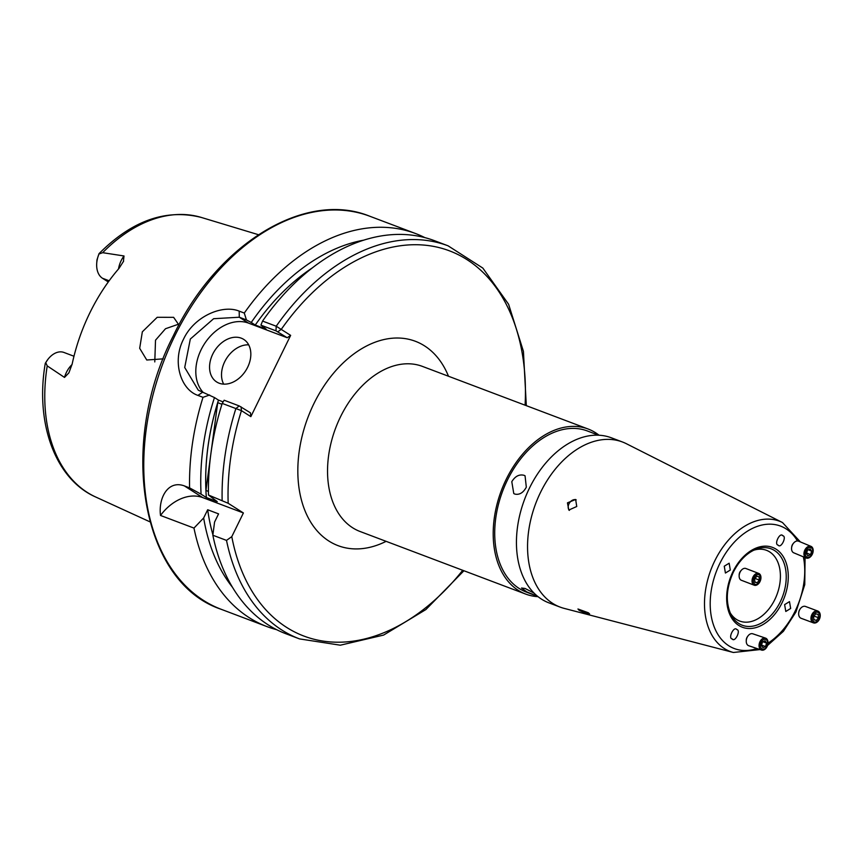 <?xml version="1.0" encoding="UTF-8"?>
<svg xmlns="http://www.w3.org/2000/svg" width="863" height="863" viewBox="0 0 863 863"><rect width="100%" height="100%" fill="white"/><g stroke="black" fill="none" stroke-linecap="round" stroke-linejoin="round"><path stroke-width="1.29" d="M212.762 354.089A25.21 18.457 -57.5 0 0 216.656 381.953A25.21 18.457 -57.5 0 0 247.638 367.271A25.21 18.457 -57.5 0 0 243.733 339.407A25.21 18.457 -57.5 0 0 212.762 354.089M248.673 344.844A25.21 18.457 -57.5 0 0 224.714 361.694A25.21 18.457 -57.5 0 0 223.668 384.121M118.511 268.965A20.507 13.808 -69.3 0 1 121.187 260.572A20.507 13.808 -69.3 0 1 124.002 255.966L123.387 261.651M123.614 261.165L118.975 268.436A151.327 101.888 110.7 0 0 89.968 312.611A151.327 101.888 110.7 0 0 72.179 363.938L68.889 372.87L64.498 377.422L47.217 365.89L45.75 362.643L45.297 363.269L47.972 359.278A20.507 13.808 110.7 0 0 45.75 362.643M154.779 361.931L155.513 340.195L165.502 328.727L178.673 324.154M178.9 324.963L173.625 317.336L157.195 317.304L142.341 331.813L139.687 348.307L146.764 360.011L163.204 358.857M124.002 255.966L102.675 252.686L98.975 254.002A20.507 13.808 110.7 0 0 96.71 263.431A20.507 13.808 110.7 0 0 102.492 278.264L108.285 281.953M209.644 394.995L202.999 397.325L197.907 395.394C180.615 389.504 171.953 361.554 183.506 339.224C194.046 316.419 222.406 304.186 239.191 311.133L244.283 313.053L246.43 319.925L239.288 317.228L213.636 318.706L190.324 339.04L184.714 367.487L198.274 390.173L214.466 397.563A200.108 134.736 110.7 0 0 201.068 494.165L189.59 487.886L184.358 485.901C167.875 479.806 158.263 498.221 160.518 515.459L193.97 528.091A210.108 141.456 110.7 0 0 267.012 626.614A210.108 141.456 110.7 0 0 276.645 629.677M424.801 237.595A210.108 141.456 110.7 0 0 415.545 233.528A210.108 141.456 110.7 0 0 244.283 313.053M576.743 506.505L575.653 499.472L567.455 502.849L568.803 510.044L576.743 506.505M588.296 612.741L577.951 608.998L579.149 610.335C586.98 613.884 590.022 614.683 588.296 612.741L589.591 613.884M511.791 481.694L513.776 493.539L514.833 494.068C519.397 495.092 523.226 492.805 526.322 487.185L525.06 475.815L524.024 475.297C519.213 474.1 515.135 476.236 511.791 481.694M538.048 596.667A88.242 59.418 -69.3 0 1 525.729 594.1A88.242 59.418 -69.3 0 1 506.225 479.289A88.242 59.418 -69.3 0 1 588.113 429.008A88.242 59.418 -69.3 0 1 599.051 435.232M534.121 593.161L525.103 588.48L521.543 588.016L526.667 591.835L537.638 596.344M537.671 596.365L526.473 592.137A86.138 57.994 -69.3 0 1 507.433 480.055A86.138 57.994 -69.3 0 1 587.379 430.971L598.566 435.211M753.701 550.238A37.821 25.459 -69.3 0 1 766.473 550.314A37.821 25.459 -69.3 0 1 774.834 599.515A37.821 25.459 -69.3 0 1 739.731 621.069A37.821 25.459 -69.3 0 1 730.109 612.676M540.583 492.266A88.242 59.418 -69.3 0 1 622.471 441.996A88.242 59.418 -69.3 0 1 626.376 443.711L782.482 522.536A69.644 46.882 -69.3 0 0 714.769 560.853A69.644 46.882 -69.3 0 0 733.377 652.482L564.154 608.383A88.242 59.418 -69.3 0 1 560.087 607.088A88.242 59.418 -69.3 0 1 540.583 492.266M560.087 607.088L548.987 602.892A88.242 59.418 -69.3 0 1 529.472 488.07A88.242 59.418 -69.3 0 1 611.371 437.8L622.471 441.996M782.752 535.718C787.153 536.333 780.918 549.062 778.146 545.114C773.744 544.499 779.979 531.77 782.752 535.718L782.385 535.535M790.659 608.469L785.794 611.468L784.618 604.629L789.483 601.63L790.659 608.469M732.18 638.944C727.779 638.34 734.014 625.61 736.775 629.559C741.177 630.173 734.942 642.903 732.18 638.944L732.698 639.203M724.262 566.204L729.149 563.215L730.303 570.044L725.416 573.032L724.262 566.204M214.466 397.563L218.479 400.108A193.29 130.14 110.7 0 0 206.354 497.52L201.068 494.165M290.648 335.373L287.228 337.746L275.977 330.842L260.917 325.157L262.546 321.068L276.214 326.225L290.648 335.373L250.842 416.635L241.446 410.648L222.212 403.409A210.108 141.456 110.7 0 0 208.468 495.017L217.249 501.64L206.354 497.52M218.479 400.108L223.139 401.878M208.415 491.381L205.955 490.454A193.29 130.14 -69.3 0 1 217.724 402.665L221.942 404.262M363.722 240.162A200.108 134.736 110.7 0 0 251.241 322.482L246.43 319.925M193.97 528.091L203.657 517.962A200.108 134.736 110.7 0 0 232.525 587.358M312.428 267.821A193.29 130.14 110.7 0 0 255.254 325.038L251.241 322.482M203.657 517.962L207.681 509.753A193.29 130.14 110.7 0 0 212.902 534.726M260.917 325.157L266.149 329.159L255.254 325.038M207.681 509.753L218.576 513.873L214.563 522.072L212.848 535.233A210.108 141.456 110.7 0 0 285.89 633.744L299.558 638.911L340.335 645.2L383.593 635.082L425.88 609.558L463.927 570.745M275.977 330.842L276.214 326.225A210.108 141.456 110.7 0 1 448.091 245.826L434.423 240.669A210.108 141.456 110.7 0 0 262.546 321.068M212.848 535.233L226.505 540.389L231.791 536.646L243.398 512.956L228.166 503.269L208.468 495.017M202.999 397.325A210.108 141.456 110.7 0 0 189.59 487.886M222.212 403.409L224.143 400.227L239.202 405.923L250.443 412.816L250.842 416.635M96.71 263.431L96.829 261.618A16.3 10.982 -69.3 0 1 97.044 259.623L99.018 253.657C131.888 220.615 165.998 208.544 201.316 217.444A149.579 100.712 110.7 0 0 102.675 252.686M73.981 356.246L63.991 352.471A20.507 13.808 110.7 0 0 47.972 359.278M287.228 337.746L248.587 323.14A42.017 30.766 -57.5 0 0 204.553 343.679A42.017 30.766 -57.5 0 0 203.377 392.622M160.518 515.459A42.017 30.766 -57.5 0 1 202.708 497.584L243.398 512.956M239.202 405.923L235.879 408.566A210.108 141.456 110.7 0 0 222.136 500.184M241.057 406.84L241.446 410.648A205.901 138.63 110.7 0 0 228.166 503.269M525.092 405.2A205.901 138.63 110.7 0 0 444.229 249.04A205.901 138.63 110.7 0 0 281.252 329.386L277.832 331.77M217.724 402.665L205.955 490.454M817.811 611.047L805.481 606.452A6.3 4.358 110.4 0 0 799.979 609.235L799.656 609.753A4.207 2.913 110.4 0 0 799.03 611.123A4.207 2.913 110.4 0 0 798.825 611.975L798.739 612.579A6.3 4.358 110.4 0 0 801.08 618.275L813.41 622.859A6.3 4.358 110.4 0 0 819.85 618.027A6.3 4.358 110.4 0 0 817.811 611.047A6.3 4.358 110.4 0 0 811.36 615.88A6.3 4.358 110.4 0 0 813.41 622.859M799.979 609.235A6.3 4.358 110.4 0 0 799.041 611.284A6.3 4.358 110.4 0 0 798.739 612.579M812.622 616.247A5.124 3.549 110.4 0 0 814.532 622.007A5.124 3.549 110.4 0 0 819.516 617.994A5.124 3.549 110.4 0 0 817.606 612.245A5.124 3.549 110.4 0 0 812.622 616.247M818.232 614.434L818.512 617.746L816.355 620.432L813.895 619.817L813.615 616.506L815.783 613.809L818.232 614.434M813.982 616.053L818.512 617.746M813.874 619.515L816.355 620.432M810.993 546.365L798.599 541.177A6.3 4.261 112.7 0 0 798.189 541.047A6.3 4.261 112.7 0 0 793.539 543.161A6.3 4.261 112.7 0 0 791.598 547.811A6.3 4.261 112.7 0 0 793.733 552.805L806.128 557.994A6.3 4.261 112.7 0 0 806.538 558.134A6.3 4.261 112.7 0 0 812.612 553.528A6.3 4.261 112.7 0 0 810.993 546.365A6.3 4.261 112.7 0 0 810.584 546.236A6.3 4.261 112.7 0 0 804.51 550.842A6.3 4.261 112.7 0 0 806.128 557.994M807.38 557.218A5.124 3.463 112.7 0 0 812.407 553.226A5.124 3.463 112.7 0 0 810.67 547.541A5.124 3.463 112.7 0 0 805.643 551.533A5.124 3.463 112.7 0 0 807.38 557.218M793.539 543.161L792.989 543.841A4.207 2.837 112.7 0 0 791.695 546.937L791.598 547.811M807.531 550.141L810.195 548.944L811.684 551.187L810.519 554.618L807.854 555.815L806.366 553.571L807.531 550.141M808.329 549.774L811.684 551.187M806.571 552.967L810.519 554.618M758.75 573.442L745.869 568.501A6.3 4.121 111 0 0 741.425 570.152L740.67 570.993A4.207 2.751 111 0 0 739.451 573.151A4.207 2.751 111 0 0 739.16 574.941L739.149 576.074A6.3 4.121 111 0 0 741.36 580.27L754.24 585.211A6.3 4.121 111 0 0 760.508 580.314A6.3 4.121 111 0 0 758.75 573.442A6.3 4.121 111 0 0 752.471 578.329A6.3 4.121 111 0 0 754.24 585.211M741.425 570.152A6.3 4.121 111 0 0 739.591 573.399A6.3 4.121 111 0 0 739.149 576.074M760.238 580.314A5.124 3.355 111 0 0 758.545 574.639A5.124 3.355 111 0 0 753.701 578.706A5.124 3.355 111 0 0 755.395 584.37A5.124 3.355 111 0 0 760.238 580.314M754.845 582.212L754.65 578.933L756.775 576.225L759.106 576.797L759.289 580.076L757.164 582.784L754.845 582.212M755.039 578.447L759.289 580.076M754.823 581.889L757.164 582.784M752.968 633.863A6.3 4.229 108.7 0 0 752.752 633.787A6.3 4.229 108.7 0 0 752.525 633.722A6.3 4.229 108.7 0 0 747.973 635.966L747.412 636.732A4.207 2.816 108.7 0 0 746.258 640.141L746.247 641.09A6.3 4.229 108.7 0 0 748.706 645.729A6.3 4.229 108.7 0 0 748.922 645.794M747.973 635.966A6.3 4.229 108.7 0 0 746.247 641.09M765.341 638.059A6.3 4.229 108.7 0 0 759.483 642.903A6.3 4.229 108.7 0 0 761.522 650.066A6.3 4.229 108.7 0 0 761.738 650.13A6.3 4.229 108.7 0 0 767.595 645.276A6.3 4.229 108.7 0 0 765.557 638.124A6.3 4.229 108.7 0 0 765.341 638.059M765.481 639.343A5.124 3.43 108.7 0 0 760.681 643.42A5.124 3.43 108.7 0 0 762.558 649.159A5.124 3.43 108.7 0 0 767.358 645.082A5.124 3.43 108.7 0 0 765.481 639.343M765.546 646.506L762.978 647.735L761.446 645.481L762.482 641.996L765.05 640.767L766.592 643.021L765.546 646.506L761.544 645.146M762.924 641.781L766.592 643.021M576.182 499.871A6.3 4.617 -57.5 0 0 570.691 501.468A6.3 4.617 -57.5 0 0 569.44 510.378M386.106 541.349A109.256 73.56 -69.3 0 1 308.231 517.768A109.256 73.56 -69.3 0 1 313.959 403.506A109.256 73.56 -69.3 0 1 448.49 376.246M588.113 429.008L422.46 366.408A88.242 59.418 110.7 0 0 340.561 416.689A88.242 59.418 110.7 0 0 360.076 531.5L525.729 594.1M64.498 377.422A20.507 13.808 -69.3 0 1 66.462 372.277A20.507 13.808 -69.3 0 1 72.039 364.574M109.148 280.777L102.492 278.264M221.23 609.31C140.723 582.579 117.681 443.668 173.42 335.621C216.527 244.466 304.898 189.72 369.763 216.235A210.108 141.456 110.7 0 0 174.779 335.934A210.108 141.456 110.7 0 0 221.23 609.31L267.012 626.614M780.206 601.996A40.852 27.508 -69.3 0 1 730.929 614.456C725.405 602.137 726.215 588.016 733.377 572.104C739.149 560.799 746.517 553.248 755.492 549.44A40.852 27.508 -69.3 0 1 782.892 560.378A40.852 27.508 -69.3 0 1 780.206 601.996M732.946 571.727A42.675 28.727 -69.3 0 1 776.139 549.213A42.675 28.727 -69.3 0 1 781.975 602.946A42.675 28.727 -69.3 0 1 738.793 625.448A42.675 28.727 -69.3 0 1 732.946 571.727M756.959 648.523A65.448 44.067 -69.3 0 1 714.995 628.847A65.448 44.067 -69.3 0 1 719.861 563.399A65.448 44.067 -69.3 0 1 797.455 540.95M803.367 556.84A65.448 44.067 -69.3 0 1 795.071 611.274A65.448 44.067 -69.3 0 1 768.005 643.162M226.505 540.389A210.108 141.456 110.7 0 0 299.558 638.911M231.791 536.646A205.901 138.63 110.7 0 0 462.708 570.292M47.217 365.89A149.579 100.712 110.7 0 0 95.685 497.002L149.903 521.813M248.587 323.14L239.288 317.228L239.191 311.133M202.708 497.584L184.358 485.901M197.907 395.394L202.514 392.298M201.316 217.444L258.404 234.693M369.763 216.235L415.545 233.528M767.52 645.502L783.399 631.328L795.934 612.018L804.769 584.661L805.06 557.552M800.368 541.921L782.482 522.536M760.076 649.569L733.377 652.482M448.091 245.826L482.838 268.08L508.598 304.272L523.431 351.381L526.311 405.653M45.297 363.269C34.984 422.546 55.005 479.094 95.685 497.002M748.706 645.729L761.522 650.066M752.752 633.787L765.557 638.124"/></g></svg>
